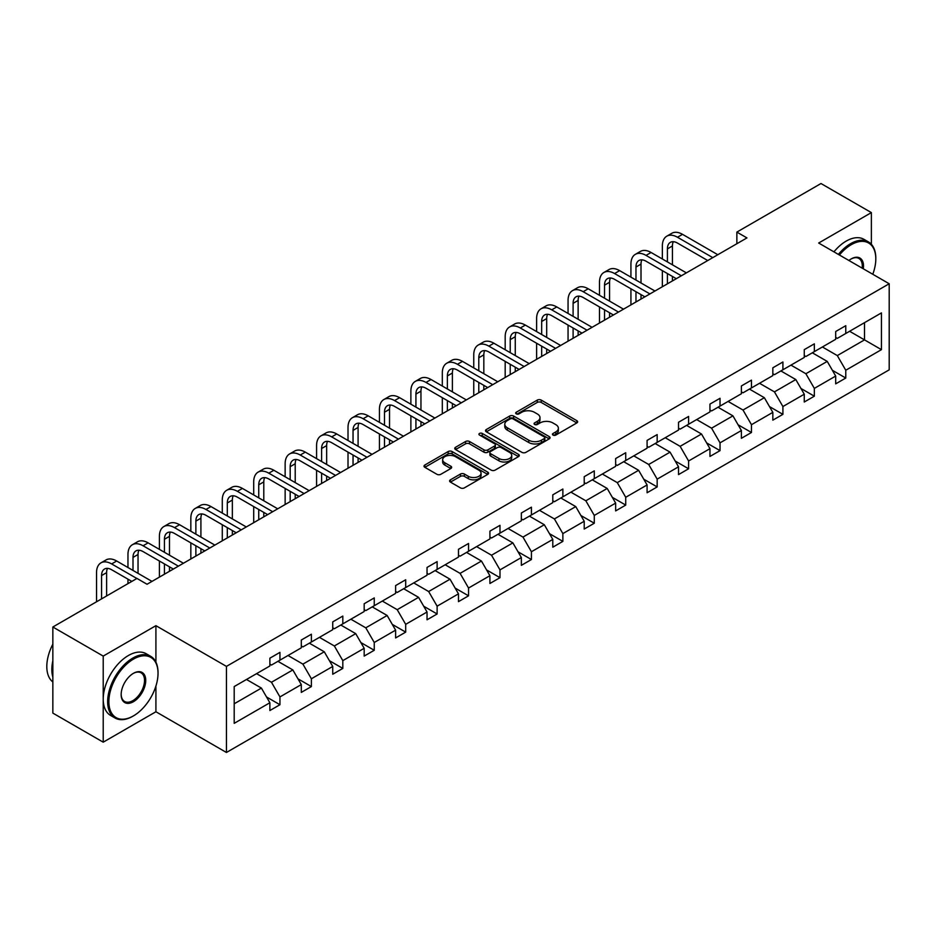 <?xml version="1.0" encoding="UTF-8"?>
<svg xmlns="http://www.w3.org/2000/svg" width="936" height="936" viewBox="0 0 936 936"><rect width="100%" height="100%" fill="white"/><g stroke="black" fill="none" stroke-linecap="round" stroke-linejoin="round"><path stroke-width="1.4" d="M553.047 435.076A1.954 1.135 0 0 0 555.808 435.076L576.822 422.943A2.796 1.615 0 0 0 577.641 421.808A2.796 1.615 0 0 0 576.822 420.662L541.219 400.105A2.796 1.615 0 0 0 537.264 400.105L516.251 412.238A1.954 1.135 0 0 0 515.678 413.045A1.954 1.135 0 0 0 516.251 413.841A1.954 1.135 0 0 0 519.024 413.841L521.738 412.273A8.95 5.171 0 0 1 534.397 412.273L537.369 413.981A8.95 5.171 0 0 1 539.99 417.631A8.95 5.171 0 0 1 537.369 421.294L534.643 422.861A1.954 1.135 0 0 0 534.07 423.657A1.954 1.135 0 0 0 534.643 424.464A1.954 1.135 0 0 0 537.416 424.464L540.13 422.885A8.95 5.171 0 0 1 552.79 422.885L555.762 424.605A8.95 5.171 0 0 1 558.382 428.255A8.95 5.171 0 0 1 555.762 431.905L553.047 433.485A1.954 1.135 0 0 0 552.474 434.281A1.954 1.135 0 0 0 553.047 435.076L553.047 433.485M450.438 479.817A2.796 1.615 0 0 0 449.619 480.964A2.796 1.615 0 0 0 450.438 482.099L460.43 487.867A2.796 1.615 0 0 0 464.385 487.867L487.726 474.388A2.796 1.615 0 0 0 488.545 473.253A2.796 1.615 0 0 0 487.726 472.107L452.123 451.55A2.796 1.615 0 0 0 448.168 451.55L424.827 465.028A2.796 1.615 0 0 0 424.008 466.175A2.796 1.615 0 0 0 424.827 467.31L436.89 474.283A2.796 1.615 0 0 0 440.844 474.283L450.836 468.515A2.796 1.615 0 0 0 451.655 467.368A2.796 1.615 0 0 0 450.836 466.222L444.846 462.77A7.488 4.317 0 0 1 442.658 459.716A7.488 4.317 0 0 1 447.279 455.727A7.488 4.317 0 0 1 455.434 456.663L478.869 470.2A7.488 4.317 0 0 1 481.057 473.253A7.488 4.317 0 0 1 476.447 477.243A7.488 4.317 0 0 1 468.292 476.307L464.385 474.049A2.796 1.615 0 0 0 460.43 474.049L450.438 479.817L450.438 482.099L460.43 476.377L460.43 474.049M155.914 625.669L103.217 656.089L52.849 627.003L52.849 713.103L103.217 742.178L155.914 711.758L226.442 752.474L226.442 666.385L155.914 625.669L155.914 662.162M871.369 244.296L871.369 212.601L818.672 243.032L889.2 283.748L226.442 666.385M871.369 212.601L820.989 183.526L736.866 232.093L736.866 243.723M52.849 627.003L136.972 578.436L147.046 584.251L746.94 237.908L736.866 232.093M521.937 452.357A2.796 1.615 0 0 0 525.892 452.357L549.233 438.879A2.796 1.615 0 0 0 550.052 437.732A2.796 1.615 0 0 0 549.233 436.597L513.63 416.04A2.796 1.615 0 0 0 509.675 416.04L486.334 429.519A2.796 1.615 0 0 0 485.515 430.654A2.796 1.615 0 0 0 486.334 431.8L521.937 452.357M480.297 435.509A1.954 1.135 0 0 1 482.286 435.778L482.286 433.45L518.474 454.346A2.796 1.615 0 0 1 519.293 455.493A2.796 1.615 0 0 1 518.474 456.639L495.144 470.106A2.796 1.615 0 0 1 491.178 470.106L455.575 449.549L465.566 443.828L465.566 441.5L455.575 447.268A2.796 1.615 0 0 0 454.756 448.414A2.796 1.615 0 0 0 455.575 449.549L455.575 447.268M465.566 443.828A2.796 1.615 0 0 1 469.521 443.828L469.521 441.5A2.796 1.615 0 0 0 465.566 441.5M469.521 441.5L483.959 449.842A2.796 1.615 0 0 0 487.913 449.842L494.547 446.016A2.796 1.615 0 0 0 495.366 444.869A2.796 1.615 0 0 0 494.547 443.734L479.513 435.053A1.954 1.135 0 0 1 478.94 434.257A1.954 1.135 0 0 1 480.145 433.204A1.954 1.135 0 0 1 482.286 433.45M103.217 656.089L103.217 742.178M234.199 686.568L269.872 665.976L269.872 658.183L279.946 652.369L279.946 660.161L301.298 647.829L301.298 640.037L311.384 634.222L311.384 642.014L332.736 629.682L332.736 621.89L342.81 616.075L342.81 623.867L364.174 611.536L364.174 603.743L374.248 597.917L374.248 605.721L395.612 593.389L395.612 585.585L405.686 579.77L405.686 587.562L427.038 575.23L427.038 567.438L437.124 561.623L437.124 569.416L458.476 557.084L458.476 549.292L468.55 543.477L468.55 551.269L489.914 538.937L489.914 531.145L499.988 525.33L499.988 533.122L521.352 520.79L521.352 512.998L531.426 507.172L531.426 514.975L552.79 502.644L552.79 494.84L562.864 489.025L562.864 496.817L584.216 484.485L584.216 476.693L594.29 470.878L594.29 478.67L615.654 466.339L615.654 458.546L625.728 452.731L625.728 460.524L647.092 448.192L647.092 440.4L657.166 434.585L657.166 442.377L678.53 430.045L678.53 422.253L688.603 416.438L688.603 424.23L709.956 411.899L709.956 404.095L720.03 398.28L720.03 406.084L741.394 393.752L741.394 385.948L751.468 380.133L751.468 387.925L772.832 375.593L772.832 367.801L782.905 361.986L782.905 369.779L804.27 357.447L804.27 349.654L814.343 343.84L814.343 351.632L835.696 339.3L835.696 331.508L845.77 325.693L845.77 333.485L881.443 312.893L881.443 349.654L845.77 370.246L845.77 378.039L835.696 383.854L835.696 376.061L814.343 388.393L814.343 396.185L804.27 402.012L804.27 394.208L782.905 406.54L782.905 414.344L772.832 420.159L772.832 412.366L751.468 424.698L751.468 432.49L741.394 438.305L741.394 430.513L720.03 442.845L720.03 450.637L709.956 456.452L709.956 448.66L688.603 460.992L688.603 468.784L678.53 474.599L678.53 466.807L657.166 479.138L657.166 486.931L647.092 492.757L647.092 484.953L625.728 497.285L625.728 505.089L615.654 510.904L615.654 503.1L594.29 515.432L594.29 523.236L584.216 529.051L584.216 521.258L562.864 533.59L562.864 541.382L552.79 547.197L552.79 539.405L531.426 551.737L531.426 559.529L521.352 565.344L521.352 557.552L499.988 569.884L499.988 577.676L489.914 583.491L489.914 575.698L468.55 588.03L468.55 595.822L458.476 601.649L458.476 593.845L437.124 606.177L437.124 613.981L427.038 619.796L427.038 612.004L405.686 624.335L405.686 632.128L395.612 637.942L395.612 630.15L374.248 642.482L374.248 650.274L364.174 656.089L364.174 648.297L342.81 660.629L342.81 668.421L332.736 674.236L332.736 666.444L311.384 678.775L311.384 686.568L301.298 692.394L301.298 684.59L279.946 696.922L279.946 704.726L269.872 710.541L269.872 702.749L234.199 723.341L234.199 686.568M226.442 752.474L889.2 369.837L889.2 283.748M277.933 661.331L292.839 669.93L271.475 682.262L256.569 673.663M271.475 682.262L279.946 696.922M292.839 669.93L301.298 684.59M269.872 664.115L271.475 665.051L279.946 660.161M309.36 643.172L324.277 651.784L302.913 664.115L288.007 655.504M302.913 664.115L311.384 678.775M324.277 651.784L332.736 666.444M301.298 645.969L302.913 646.905L311.384 642.014M340.798 625.026L355.715 633.637L334.351 645.969L319.433 637.357M334.351 645.969L342.81 660.629M355.715 633.637L364.174 648.297M332.736 627.822L334.351 628.746L342.81 623.867M372.235 606.879L387.141 615.49L365.789 627.822L350.871 619.211M365.789 627.822L374.248 642.482M387.141 615.49L395.612 630.15M364.174 609.675L365.789 610.6L374.248 605.721M403.673 588.732L418.579 597.343L397.215 609.675L382.309 601.064M397.215 609.675L405.686 624.335M418.579 597.343L427.038 612.004M395.612 591.529L397.215 592.453L405.686 587.562M435.1 570.586L450.017 579.197L428.653 591.529L413.747 582.917M428.653 591.529L437.124 606.177M450.017 579.197L458.476 593.845M427.038 573.37L428.653 574.306L437.124 569.416M466.537 552.427L481.455 561.038L460.091 573.37L445.173 564.771M460.091 573.37L468.55 588.03M481.455 561.038L489.914 575.698M458.476 555.223L460.091 556.159L468.55 551.269M497.975 534.28L512.881 542.892L491.529 555.223L476.611 546.612M491.529 555.223L499.988 569.884M512.881 542.892L521.352 557.552M489.914 537.077L491.529 538.001L499.988 533.122M529.413 516.134L544.319 524.745L522.967 537.077L508.049 528.466M522.967 537.077L531.426 551.737M544.319 524.745L552.79 539.405M521.352 518.93L522.967 519.854L531.426 514.975M560.84 497.987L575.757 506.598L554.393 518.93L539.487 510.319M554.393 518.93L562.864 533.59M575.757 506.598L584.216 521.258M552.79 500.783L554.393 501.708L562.864 496.817M592.277 479.84L607.195 488.452L585.831 500.783L570.925 492.172M585.831 500.783L594.29 515.432M607.195 488.452L615.654 503.1M584.216 482.625L585.831 483.561L594.29 478.67M623.715 461.694L638.621 470.293L617.269 482.625L602.351 474.025M617.269 482.625L625.728 497.285M638.621 470.293L647.092 484.953M615.654 464.478L617.269 465.414L625.728 460.524M655.153 443.535L670.059 452.146L648.707 464.478L633.789 455.867M648.707 464.478L657.166 479.138M670.059 452.146L678.53 466.807M647.092 446.332L648.707 447.268L657.166 442.377M686.579 425.389L701.497 434L680.133 446.332L665.227 437.72M680.133 446.332L688.603 460.992M701.497 434L709.956 448.66M678.53 428.185L680.133 429.109L688.603 424.23M718.017 407.242L732.935 415.853L711.571 428.185L696.665 419.574M711.571 428.185L720.03 442.845M732.935 415.853L741.394 430.513M709.956 410.038L711.571 410.962L720.03 406.084M749.455 389.095L764.361 397.706L743.008 410.038L728.091 401.427M743.008 410.038L751.468 424.698M764.361 397.706L772.832 412.366M741.394 391.88L743.008 392.816L751.468 387.925M780.893 370.948L795.799 379.548L774.446 391.88L759.529 383.28M774.446 391.88L782.905 406.54M795.799 379.548L804.27 394.208M772.832 373.733L774.446 374.669L782.905 369.779M812.319 352.79L827.237 361.401L805.873 373.733L790.967 365.122M805.873 373.733L814.343 388.393M827.237 361.401L835.696 376.061M804.27 355.586L805.873 356.522L814.343 351.632M849.607 331.274L864.513 339.885L837.31 355.586L822.405 346.975M837.31 355.586L845.77 370.246M881.443 349.654L864.513 339.885L864.513 322.663L881.443 312.893M835.696 337.44L837.31 338.364L845.77 333.485M234.199 703.79L261.401 688.089L246.496 679.477M261.401 688.089L269.872 702.749M832.373 370.305L845.77 378.039M800.935 388.452L814.343 396.185M769.509 406.598L782.905 414.344M738.071 424.757L751.468 432.49M706.633 442.904L720.03 450.637M675.195 461.05L688.603 468.784M643.769 479.197L657.166 486.931M612.331 497.344L625.728 505.089M580.893 515.49L594.29 523.236M549.455 533.649L562.864 541.382M518.029 551.795L531.426 559.529M486.591 569.942L499.988 577.676M455.153 588.089L468.55 595.822M423.715 606.235L437.124 613.981M392.289 624.394L405.686 632.128M360.851 642.541L374.248 650.274M329.413 660.687L342.81 668.421M297.976 678.834L311.384 686.568M266.538 696.981L279.946 704.726M155.914 711.758L155.914 686.053M553.819 435.357L555.762 434.234A8.95 5.171 0 0 0 558.382 430.583L558.382 428.255M539.99 417.631L539.99 419.96A8.95 5.171 0 0 1 537.369 423.622L535.427 424.733M576.822 420.662L576.822 422.943L541.219 402.433A2.796 1.615 0 0 0 537.264 402.433L517.035 414.121M549.198 438.902L513.63 418.369A2.796 1.615 0 0 0 509.675 418.369L486.369 431.824M544.296 438.539A1.954 1.135 0 0 0 544.869 437.732A1.954 1.135 0 0 0 544.296 436.936L513.033 418.895A1.954 1.135 0 0 0 510.272 418.895L507.406 420.545A8.95 5.171 0 0 0 504.785 424.207A8.95 5.171 0 0 0 507.406 427.857L528.758 440.189A8.95 5.171 0 0 0 541.418 440.189L544.296 438.539L544.296 440.856A1.954 1.135 0 0 0 544.869 440.06L544.869 437.732M504.785 424.207L504.785 426.535A8.95 5.171 0 0 0 507.406 430.186L507.406 427.857M544.296 440.856L541.418 442.517A8.95 5.171 0 0 1 528.758 442.517L507.406 430.186M469.521 443.828L483.959 452.17A2.796 1.615 0 0 0 487.913 452.17L494.547 448.344A2.796 1.615 0 0 0 495.366 447.197L495.366 444.869M482.286 435.778L518.439 456.651M498.946 458.488A7.488 4.317 0 0 0 507.101 459.424A7.488 4.317 0 0 0 511.723 455.434A7.488 4.317 0 0 0 509.523 452.38L501.275 447.619A2.796 1.615 0 0 0 497.308 447.619L490.686 451.433A2.796 1.615 0 0 0 489.867 452.579A2.796 1.615 0 0 0 490.686 453.726L498.946 458.488L498.946 460.816A7.488 4.317 0 0 0 507.101 461.752A7.488 4.317 0 0 0 511.723 457.762L511.723 455.434M489.867 452.579L489.867 454.908A2.796 1.615 0 0 0 490.686 456.054L490.686 453.726M498.946 460.816L490.686 456.054M481.057 473.253L481.057 475.582A7.488 4.317 0 0 1 476.447 479.571A7.488 4.317 0 0 1 468.292 478.635L464.385 476.377A2.796 1.615 0 0 0 460.43 476.377M442.658 459.716L442.658 462.045A7.488 4.317 0 0 0 444.846 465.098L444.846 462.77M450.801 468.526L444.846 465.098M487.679 474.412L452.123 453.878A2.796 1.615 0 0 0 448.168 453.878L424.862 467.333M662.36 259.003L662.36 245.969A21.376 12.344 60 0 1 666.795 236.188L671.826 233.275A21.376 12.344 60 0 1 682.519 234.339L717.818 254.721M666.795 236.188A21.376 12.344 60 0 1 677.477 237.253L712.776 257.634M707.745 260.536L677.477 243.067A14.251 8.225 -120 0 0 670.351 242.354A14.251 8.225 -120 0 0 667.403 248.882L667.403 261.916M673.335 241.699A14.251 8.225 -120 0 0 672.434 245.969L672.434 264.818M667.403 273.546L667.403 283.83M672.434 276.448L672.434 280.917M662.36 286.732L662.36 270.633M872.785 274.271A34.772 20.077 120 0 0 875.803 258.909A34.772 20.077 120 0 0 851.21 244.717A34.772 20.077 120 0 0 839.417 255.013M838.375 254.405A35.627 20.569 -60 0 1 850.613 243.664A35.627 20.569 -60 0 1 868.421 241.909A35.627 20.569 -60 0 1 875.803 258.207A35.627 20.569 -60 0 1 875.803 258.558M848.917 260.489A17.386 10.039 -60 0 1 851.21 258.909L851.21 258.909A17.386 10.039 -60 0 1 863.296 268.784M833.941 251.842A35.627 20.569 -60 0 1 846.179 241.114A35.627 20.569 -60 0 1 863.986 239.347L868.421 241.909M862.161 268.141A16.532 9.547 120 0 0 858.874 258.441A16.532 9.547 120 0 0 850.906 259.096M132.842 716.239L133.45 715.888A34.772 20.077 120 0 0 158.032 673.312A34.772 20.077 120 0 0 133.45 659.12A34.772 20.077 120 0 0 108.868 701.696A34.772 20.077 120 0 0 133.45 715.888L132.842 716.239A35.627 20.569 -60 0 1 115.034 718.006A35.627 20.569 -60 0 1 109.57 689.458A35.627 20.569 -60 0 1 132.842 658.067A35.627 20.569 -60 0 1 150.649 656.3A35.627 20.569 -60 0 1 158.032 672.61A35.627 20.569 -60 0 1 158.032 672.961M133.45 701.696A17.386 10.039 -60 0 1 121.153 694.594A17.386 10.039 -60 0 1 133.45 673.312L133.45 673.312A17.386 10.039 -60 0 1 145.735 680.402A17.386 10.039 -60 0 1 133.45 701.696M121.165 694.243A16.532 9.547 120 0 0 124.582 701.473A16.532 9.547 120 0 0 132.842 700.654A16.532 9.547 120 0 0 143.641 686.088A16.532 9.547 120 0 0 141.102 672.844A16.532 9.547 120 0 0 133.146 673.487M115.034 718.006L110.6 715.443A35.627 20.569 -60 0 1 105.136 686.895A35.627 20.569 -60 0 1 128.407 655.504A35.627 20.569 -60 0 1 146.227 653.749L150.649 656.3M52.849 677.032A35.627 20.569 -60 0 1 52.849 660.746M52.849 681.97A35.627 20.569 -60 0 1 52.849 644.167M630.934 277.15L630.934 264.116A21.376 12.344 60 0 1 635.357 254.335L640.388 251.433A21.376 12.344 60 0 1 651.082 252.486L686.38 272.867M635.357 254.335A21.376 12.344 60 0 1 646.039 255.399L681.35 275.781M676.307 278.682L646.039 261.214A14.251 8.225 -120 0 0 638.914 260.512A14.251 8.225 -120 0 0 635.965 267.029L635.965 280.063M641.897 259.845A14.251 8.225 -120 0 0 641.008 264.116L641.008 282.964M635.965 291.693L635.965 301.977M641.008 294.606L641.008 299.064M630.934 304.89L630.934 288.791M599.496 295.296L599.496 282.274A21.376 12.344 60 0 1 603.919 272.481L608.962 269.58A21.376 12.344 60 0 1 619.644 270.633L654.943 291.014M603.919 272.481A21.376 12.344 60 0 1 614.601 273.546L649.912 293.927M644.869 296.841L614.601 279.361A14.251 8.225 -120 0 0 607.487 278.659A14.251 8.225 -120 0 0 604.527 285.176L604.527 298.21M610.459 278.004A14.251 8.225 -120 0 0 609.57 282.274L609.57 301.123M604.527 309.839L604.527 320.124M609.57 312.753L609.57 317.222M599.496 323.037L599.496 306.938M568.058 313.455L568.058 300.421A21.376 12.344 60 0 1 572.481 290.64L577.524 287.726A21.376 12.344 60 0 1 588.206 288.779L623.516 309.172M572.481 290.64A21.376 12.344 60 0 1 583.175 291.693L618.474 312.074M613.443 314.987L583.175 297.508A14.251 8.225 -120 0 0 576.049 296.806A14.251 8.225 -120 0 0 573.101 303.322L573.101 316.356M579.021 296.15A14.251 8.225 -120 0 0 578.132 300.421L578.132 319.27M573.101 327.986L573.101 338.27M578.132 330.899L578.132 335.369M568.058 341.184L568.058 325.084M536.62 331.601L536.62 318.568A21.376 12.344 60 0 1 541.055 308.786L546.086 305.873A21.376 12.344 60 0 1 556.78 306.938L592.078 327.319M541.055 308.786A21.376 12.344 60 0 1 551.737 309.839L587.036 330.221M582.005 333.134L551.737 315.654A14.251 8.225 -120 0 0 544.612 314.952A14.251 8.225 -120 0 0 541.663 321.481L541.663 334.503M547.595 314.297A14.251 8.225 -120 0 0 546.694 318.568L546.694 337.416M541.663 346.144L541.663 356.429M546.694 349.046L546.694 353.515M536.62 359.33L536.62 343.231M505.183 349.748L505.183 336.714A21.376 12.344 60 0 1 509.617 326.933L514.648 324.02A21.376 12.344 60 0 1 525.342 325.084L560.641 345.466M509.617 326.933A21.376 12.344 60 0 1 520.299 327.986L555.61 348.379M550.567 351.281L520.299 333.813A14.251 8.225 -120 0 0 513.174 333.099A14.251 8.225 -120 0 0 510.225 339.628L510.225 352.65M516.157 332.444A14.251 8.225 -120 0 0 515.268 336.714L515.268 355.563M510.225 364.291L510.225 374.575M515.268 367.193L515.268 371.662M505.183 377.477L505.183 361.378M473.756 367.895L473.756 354.861A21.376 12.344 60 0 1 478.179 345.08L483.222 342.178A21.376 12.344 60 0 1 493.904 343.231L529.203 363.613M478.179 345.08A21.376 12.344 60 0 1 488.861 346.144L524.172 366.526M519.129 369.427L488.861 351.959A14.251 8.225 -120 0 0 481.747 351.257A14.251 8.225 -120 0 0 478.787 357.774L478.787 370.808M484.719 350.59A14.251 8.225 -120 0 0 483.83 354.861L483.83 373.71M478.787 382.438L478.787 392.722M483.83 385.351L483.83 389.809M473.756 395.635L473.756 379.525M442.318 386.041L442.318 373.019A21.376 12.344 60 0 1 446.741 363.226L451.784 360.325A21.376 12.344 60 0 1 462.466 361.378L497.776 381.759M446.741 363.226A21.376 12.344 60 0 1 457.435 364.291L492.734 384.673M487.703 387.586L457.435 370.106A14.251 8.225 -120 0 0 450.31 369.404A14.251 8.225 -120 0 0 447.361 375.921L447.361 388.955M453.281 368.749A14.251 8.225 -120 0 0 452.392 373.019L452.392 391.856M447.361 400.585L447.361 410.869M452.392 403.498L452.392 407.967M442.318 413.782L442.318 397.683M410.881 404.188L410.881 391.166A21.376 12.344 60 0 1 415.315 381.385L420.346 378.472A21.376 12.344 60 0 1 431.028 379.525L466.339 399.918M415.315 381.385A21.376 12.344 60 0 1 425.997 382.438L461.296 402.819M456.265 405.733L425.997 388.253A14.251 8.225 -120 0 0 418.872 387.551A14.251 8.225 -120 0 0 415.923 394.068L415.923 407.101M421.855 386.896A14.251 8.225 -120 0 0 420.954 391.166L420.954 410.015M415.923 418.731L415.923 429.016M420.954 421.645L420.954 426.114M410.881 431.929L410.881 415.83M379.443 422.347L379.443 409.313A21.376 12.344 60 0 1 383.877 399.532L388.908 396.618A21.376 12.344 60 0 1 399.602 397.683L434.901 418.064M383.877 399.532A21.376 12.344 60 0 1 394.559 400.585L429.87 420.966M424.827 423.879L394.559 406.399A14.251 8.225 -120 0 0 387.434 405.697A14.251 8.225 -120 0 0 384.485 412.226L384.485 425.248M390.417 405.042A14.251 8.225 -120 0 0 389.528 409.313L389.528 428.161M384.485 436.89L384.485 447.174M389.528 439.791L389.528 444.261M379.443 450.076L379.443 433.976M348.016 440.493L348.016 427.459A21.376 12.344 60 0 1 352.439 417.678L357.482 414.765A21.376 12.344 60 0 1 368.164 415.83L403.463 436.211M352.439 417.678A21.376 12.344 60 0 1 363.121 418.731L398.432 439.113M393.389 442.026L363.121 424.558A14.251 8.225 -120 0 0 355.996 423.844A14.251 8.225 -120 0 0 353.047 430.373L353.047 443.395M358.979 423.189A14.251 8.225 -120 0 0 358.09 427.459L358.09 446.308M353.047 455.036L353.047 465.321M358.09 457.938L358.09 462.407M348.016 468.222L348.016 452.123M316.579 458.64L316.579 445.606A21.376 12.344 60 0 1 321.001 435.825L326.044 432.923A21.376 12.344 60 0 1 336.726 433.976L372.037 454.358M321.001 435.825A21.376 12.344 60 0 1 331.695 436.89L366.994 457.271M361.951 460.173L331.695 442.705A14.251 8.225 -120 0 0 324.57 441.991A14.251 8.225 -120 0 0 321.61 448.519L321.61 461.553M327.541 441.336A14.251 8.225 -120 0 0 326.652 445.606L326.652 464.455M321.61 473.183L321.61 483.467M326.652 476.096L326.652 480.554M316.579 486.381L316.579 470.27M285.141 476.787L285.141 463.765A21.376 12.344 60 0 1 289.563 453.972L294.606 451.07A21.376 12.344 60 0 1 305.288 452.123L340.599 472.505M289.563 453.972A21.376 12.344 60 0 1 300.257 455.036L335.556 475.418M330.525 478.319L300.257 460.851A14.251 8.225 -120 0 0 293.132 460.149A14.251 8.225 -120 0 0 290.183 466.666L290.183 479.7M296.115 459.482A14.251 8.225 -120 0 0 295.214 463.765L295.214 482.602M290.183 491.33L290.183 501.614M295.214 494.243L295.214 498.712M285.141 504.527L285.141 488.428M253.703 494.933L253.703 481.911A21.376 12.344 60 0 1 258.137 472.118L263.168 469.217A21.376 12.344 60 0 1 273.862 470.27L309.161 490.651M258.137 472.118A21.376 12.344 60 0 1 268.819 473.183L304.13 493.565M299.087 496.478L268.819 478.998A14.251 8.225 -120 0 0 261.694 478.296A14.251 8.225 -120 0 0 258.745 484.813L258.745 497.847M264.677 477.641A14.251 8.225 -120 0 0 263.788 481.911L263.788 500.76M258.745 509.476L258.745 519.761M263.788 512.39L263.788 516.859M253.703 522.674L253.703 506.575M222.277 513.092L222.277 500.058A21.376 12.344 60 0 1 226.699 490.277L231.742 487.363A21.376 12.344 60 0 1 242.424 488.428L277.723 508.81M226.699 490.277A21.376 12.344 60 0 1 237.381 491.33L272.692 511.711M267.649 514.625L237.381 497.145A14.251 8.225 -120 0 0 230.256 496.443A14.251 8.225 -120 0 0 227.308 502.971L227.308 515.993M233.239 495.787A14.251 8.225 -120 0 0 232.35 500.058L232.35 518.907M227.308 527.635L227.308 537.907M232.35 530.536L232.35 535.006M222.277 540.821L222.277 524.722M190.839 531.238L190.839 518.205A21.376 12.344 60 0 1 195.261 508.423L200.304 505.51A21.376 12.344 60 0 1 210.986 506.575L246.297 526.956M195.261 508.423A21.376 12.344 60 0 1 205.955 509.476L241.254 529.858M236.211 532.771L205.955 515.303A14.251 8.225 -120 0 0 198.83 514.589A14.251 8.225 -120 0 0 195.87 521.118L195.87 534.14M201.802 513.934A14.251 8.225 -120 0 0 200.912 518.205L200.912 537.053M195.87 545.782L195.87 556.066M200.912 548.683L200.912 553.153M190.839 558.967L190.839 542.868M159.401 549.385L159.401 536.351A21.376 12.344 60 0 1 163.823 526.57L168.866 523.657A21.376 12.344 60 0 1 179.548 524.722L214.859 545.103M163.823 526.57A21.376 12.344 60 0 1 174.517 527.635L209.816 548.016M204.785 550.918L174.517 533.45A14.251 8.225 -120 0 0 167.392 532.736A14.251 8.225 -120 0 0 164.444 539.265L164.444 552.298M170.375 532.081A14.251 8.225 -120 0 0 169.474 536.351L169.474 555.2M164.444 563.928L164.444 574.213M169.474 566.83L169.474 571.299M159.401 577.114L159.401 561.015M127.963 567.532L127.963 554.498A21.376 12.344 60 0 1 132.397 544.717L137.428 541.815A21.376 12.344 60 0 1 148.122 542.868L183.421 563.25M132.397 544.717A21.376 12.344 60 0 1 143.079 545.782L178.378 566.163M173.347 569.065L143.079 551.596A14.251 8.225 -120 0 0 135.954 550.894A14.251 8.225 -120 0 0 133.006 557.411L133.006 570.445M138.938 550.228A14.251 8.225 -120 0 0 138.037 554.498L138.037 573.347M127.963 583.631L127.963 579.162M96.537 601.778L96.537 572.656A21.376 12.344 60 0 1 100.959 562.864L106.002 559.962A21.376 12.344 60 0 1 116.684 561.015L151.983 581.396M100.959 562.864A21.376 12.344 60 0 1 111.641 563.928L136.878 578.495M131.836 581.396L111.641 569.743A14.251 8.225 -120 0 0 104.516 569.041A14.251 8.225 -120 0 0 101.568 575.558L101.568 598.876M107.5 568.386A14.251 8.225 -120 0 0 106.61 572.656L106.61 595.963M555.762 434.234L555.762 431.905M534.643 424.464L534.643 422.861M537.369 423.622L537.369 421.294M516.251 413.841L516.251 412.238M537.264 402.433L537.264 400.105M541.219 402.433L541.219 400.105M486.334 431.8L486.334 429.519M509.675 418.369L509.675 416.04M513.63 418.369L513.63 416.04M549.233 438.879L549.233 436.597M528.758 442.517L528.758 440.189M541.418 442.517L541.418 440.189M483.959 452.17L483.959 449.842M487.913 452.17L487.913 449.842M494.547 448.344L494.547 446.016M518.474 456.639L518.474 454.346M464.385 476.377L464.385 474.049M468.292 478.635L468.292 476.307M450.836 468.515L450.836 466.222M424.827 467.31L424.827 465.028M448.168 453.878L448.168 451.55M452.123 453.878L452.123 451.55M487.726 474.388L487.726 472.107M682.519 234.339L677.477 237.253M672.434 245.969L667.403 248.882M651.082 252.486L646.039 255.399M641.008 264.116L635.965 267.029M619.644 270.633L614.601 273.546M609.57 282.274L604.527 285.176M588.206 288.779L583.175 291.693M578.132 300.421L573.101 303.322M556.78 306.938L551.737 309.839M546.694 318.568L541.663 321.481M525.342 325.084L520.299 327.986M515.268 336.714L510.225 339.628M493.904 343.231L488.861 346.144M483.83 354.861L478.787 357.774M462.466 361.378L457.435 364.291M452.392 373.019L447.361 375.921M431.028 379.525L425.997 382.438M420.954 391.166L415.923 394.068M399.602 397.683L394.559 400.585M389.528 409.313L384.485 412.226M368.164 415.83L363.121 418.731M358.09 427.459L353.047 430.373M336.726 433.976L331.695 436.89M326.652 445.606L321.61 448.519M305.288 452.123L300.257 455.036M295.214 463.765L290.183 466.666M273.862 470.27L268.819 473.183M263.788 481.911L258.745 484.813M242.424 488.428L237.381 491.33M232.35 500.058L227.308 502.971M210.986 506.575L205.955 509.476M200.912 518.205L195.87 521.118M179.548 524.722L174.517 527.635M169.474 536.351L164.444 539.265M148.122 542.868L143.079 545.782M138.037 554.498L133.006 557.411M116.684 561.015L111.641 563.928M106.61 572.656L101.568 575.558M875.803 258.909L875.803 258.207M158.032 673.312L158.032 672.61"/></g></svg>
